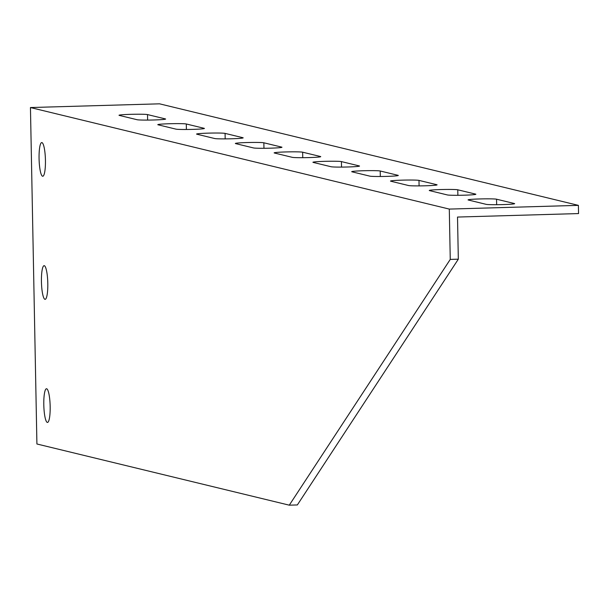 <?xml version="1.0" encoding="UTF-8"?>
<svg xmlns="http://www.w3.org/2000/svg" width="609" height="609" viewBox="0 0 609 609"><rect width="100%" height="100%" fill="white"/><g stroke="black" fill="none" stroke-linecap="round" stroke-linejoin="round"><path stroke-width="0.91" d="M578.39 205.362L449.297 209.085L30.45 107.549L46.589 107.077L159.55 103.827L578.39 205.362L578.55 213.569L457.519 217.055L458.326 259.175L450.257 259.411L449.297 209.085M119.273 115.398A14.38 0.723 178.9 0 1 119.014 115.268A14.38 0.723 178.9 0 1 132.024 114.302A14.38 0.723 178.9 0 1 147.515 114.583L165.351 118.907A14.38 0.723 178.9 0 1 165.61 119.044A14.38 0.723 178.9 0 1 152.6 120.011A14.38 0.723 178.9 0 1 137.116 119.722L119.273 115.398M158.058 124.799A14.38 0.723 178.9 0 1 157.8 124.67A14.38 0.723 178.9 0 1 170.802 123.703A14.38 0.723 178.9 0 1 186.293 123.985L204.137 128.309A14.38 0.723 178.9 0 1 204.396 128.446A14.38 0.723 178.9 0 1 191.386 129.412A14.38 0.723 178.9 0 1 175.894 129.123L158.058 124.799M196.836 134.201A14.38 0.723 178.9 0 1 196.578 134.071A14.38 0.723 178.9 0 1 209.587 133.105A14.38 0.723 178.9 0 1 225.079 133.386L242.915 137.718A14.38 0.723 178.9 0 1 243.174 137.847A14.38 0.723 178.9 0 1 230.164 138.814A14.38 0.723 178.9 0 1 214.68 138.525L196.836 134.201M235.622 143.602A14.38 0.723 178.9 0 1 235.363 143.473A14.38 0.723 178.9 0 1 248.365 142.506A14.38 0.723 178.9 0 1 263.857 142.788L281.701 147.119A14.38 0.723 178.9 0 1 281.959 147.249A14.38 0.723 178.9 0 1 268.95 148.215A14.38 0.723 178.9 0 1 253.458 147.926L235.622 143.602M274.4 153.004A14.38 0.723 178.9 0 1 274.141 152.874A14.38 0.723 178.9 0 1 287.151 151.907A14.38 0.723 178.9 0 1 302.643 152.189L320.479 156.521A14.38 0.723 178.9 0 1 320.737 156.65A14.38 0.723 178.9 0 1 307.728 157.617A14.38 0.723 178.9 0 1 292.244 157.328L274.4 153.004M313.186 162.405A14.38 0.723 178.9 0 1 312.927 162.276A14.38 0.723 178.9 0 1 325.929 161.309A14.38 0.723 178.9 0 1 341.421 161.591L359.264 165.922A14.38 0.723 178.9 0 1 359.523 166.051A14.38 0.723 178.9 0 1 346.513 167.018A14.38 0.723 178.9 0 1 331.022 166.729L313.186 162.405M351.964 171.807A14.38 0.723 178.9 0 1 351.705 171.677A14.38 0.723 178.9 0 1 364.715 170.71A14.38 0.723 178.9 0 1 380.206 170.992L398.042 175.323A14.38 0.723 178.9 0 1 398.301 175.453A14.38 0.723 178.9 0 1 385.291 176.42A14.38 0.723 178.9 0 1 369.808 176.13L351.964 171.807M390.75 181.208A14.38 0.723 178.9 0 1 390.491 181.079A14.38 0.723 178.9 0 1 403.493 180.112A14.38 0.723 178.9 0 1 418.984 180.393L436.828 184.725A14.38 0.723 178.9 0 1 437.087 184.854A14.38 0.723 178.9 0 1 424.077 185.821A14.38 0.723 178.9 0 1 408.586 185.539L390.75 181.208M429.528 190.609A14.38 0.723 178.9 0 1 429.269 190.48A14.38 0.723 178.9 0 1 442.279 189.513A14.38 0.723 178.9 0 1 457.77 189.795L475.606 194.126A14.38 0.723 178.9 0 1 475.865 194.256A14.38 0.723 178.9 0 1 462.855 195.223A14.38 0.723 178.9 0 1 447.364 194.941L429.528 190.609M468.313 200.011A14.38 0.723 178.9 0 1 468.055 199.881A14.38 0.723 178.9 0 1 481.057 198.915A14.38 0.723 178.9 0 1 496.548 199.204L514.392 203.528A14.38 0.723 178.9 0 1 514.651 203.657A14.38 0.723 178.9 0 1 501.641 204.624A14.38 0.723 178.9 0 1 486.149 204.342L468.313 200.011M458.326 259.175L297.352 504.945L289.283 505.173L450.257 259.411M289.283 505.173L36.913 443.991L30.45 107.549M47.304 422.418A16.846 3.159 88.3 0 1 43.81 405.259A16.846 3.159 88.3 0 1 46.497 388.755A16.846 3.159 88.3 0 1 50.144 405.503A16.846 3.159 88.3 0 1 47.464 422.433A16.846 3.159 88.3 0 1 47.304 422.418M42.577 176.237A16.846 3.159 88.3 0 1 39.083 159.071A16.846 3.159 88.3 0 1 41.77 142.575A16.846 3.159 88.3 0 1 45.416 159.322A16.846 3.159 88.3 0 1 42.737 176.252A16.846 3.159 88.3 0 1 42.577 176.237M44.944 299.331A16.846 3.159 88.3 0 1 41.45 282.165A16.846 3.159 88.3 0 1 44.13 265.669A16.846 3.159 88.3 0 1 47.776 282.416A16.846 3.159 88.3 0 1 45.104 299.346A16.846 3.159 88.3 0 1 44.944 299.331M147.515 114.583L147.622 120.087M186.293 123.985L186.4 129.489M225.079 133.386L225.185 138.89M263.857 142.788L263.963 148.292M302.643 152.189L302.749 157.693M341.421 161.591L341.527 167.094M380.206 170.992L380.313 176.496M418.984 180.393L419.091 185.897M457.77 189.795L457.877 195.299M496.548 199.204L496.655 204.7"/></g></svg>
